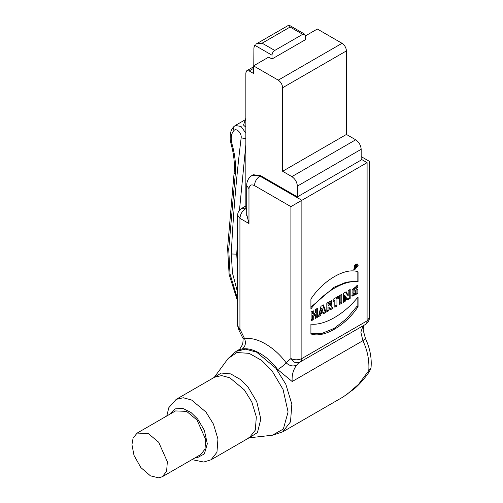 <?xml version="1.0" encoding="UTF-8"?>
<svg xmlns="http://www.w3.org/2000/svg" width="503" height="503" viewBox="0 0 503 503"><rect width="100%" height="100%" fill="white"/><g stroke="black" fill="none" stroke-linecap="round" stroke-linejoin="round"><path stroke-width="0.75" d="M131.949 444.608L133.125 437.931L137.162 433.077L148.247 433.523L158.671 442.219L167.342 461.71L166.619 471.286L162.356 476.712L158.671 477.85L150.447 475.844L140.853 467.564L134.005 455.385L131.949 444.608M310.911 333.615L321.706 333.502L334.181 328.384L346.554 318.701L357.111 306.17L357.111 298.072M358.054 306.711C345.649 325.674 323.316 338.569 310.911 333.923L310.917 324.146C324.542 325.648 344.429 314.168 358.054 296.933L358.054 306.711L357.111 306.17M310.917 307.132L334.118 287.226L346.196 282.196L357.111 281.058L357.111 271.262M358.054 281.598C344.442 280.064 324.529 291.564 310.917 308.817L310.911 299.027C323.316 280.058 345.649 267.162 358.054 271.809L358.054 281.598L357.111 281.058M315.557 317.255L316.752 316.569L317.689 317.116L315.557 318.349L315.557 314.834L313.25 316.167L313.25 319.682L311.118 320.908L311.118 311.992L313.25 310.76L313.25 314.01L312.306 313.47L312.306 311.3M311.118 319.82L312.306 319.135L312.306 315.62L314.614 314.287L315.557 314.834M316.752 316.569L316.752 308.741M313.25 316.167L312.306 315.62M313.25 319.682L312.306 319.135M313.25 314.01L315.557 312.677L315.557 309.427L317.689 308.194L317.689 317.116M321.455 311.558L320.512 311.011L321.178 308.1L322.121 308.647L321.455 311.558L322.807 310.779L322.121 308.647M323.435 312.709L325.114 311.741L322.794 305.252M318.764 315.406L319.619 314.909L320.009 313.231L322.392 311.86L323.335 312.401L320.952 313.778L320.009 313.231M320.952 313.778L320.562 315.456L319.619 314.909M320.562 315.456L318.456 316.676L320.977 306.296L323.41 304.893L326.057 312.281L325.114 311.741M326.057 312.281L323.731 313.627L323.335 312.401M328.943 305.598L328 305.051L328 303.133L329.125 302.743L330.069 303.284L328.943 303.68L328.943 305.598L330.069 303.284M328 303.133L328.943 303.68M329.534 309.188L332.118 307.698L330.194 305.057L331.332 300.624M326.812 310.76L328 310.074L328 306.83L329.037 307.314L328 306.83M332.118 307.698L333.061 308.238L330.477 309.735L329.037 307.314M328.943 307.371L328.943 310.621L328 310.074M328.943 310.621L326.812 311.847L326.812 302.932L331.867 300.763L331.137 305.604L330.194 305.057M331.137 305.604L330.396 305.29M331.339 305.837L330.584 305.522M331.527 306.069L330.76 305.761M331.697 306.308L333.061 308.238M333.156 300.291L333.879 299.876L334.822 300.417L333.156 301.379L333.156 299.266L338.626 296.11L338.626 298.222L337.683 297.675L337.683 296.651M334.822 306.138L336.01 305.453L336.01 298.644L337.683 297.675M338.626 298.222L336.953 299.184L336.01 298.644M336.953 299.184L336.953 305.994L336.01 305.453M336.953 305.994L334.822 307.226L334.822 300.417M339.695 303.322L340.883 302.636L340.883 294.808M341.826 303.183L339.695 304.409L339.695 295.487L341.826 294.261L341.826 303.183L340.883 302.636M348.214 295.538L348.133 290.621L350.189 289.432L350.189 298.354L347.485 299.914L345.423 296.047L345.479 301.071L343.43 302.253L343.43 293.337L346.158 291.759L348.214 295.538L347.271 294.997L345.674 292.042M343.43 301.165L344.536 300.53L344.48 295.5L345.423 296.047M346.542 299.373L349.245 297.807L349.245 289.98M350.189 298.354L349.245 297.807M345.454 296.5L344.511 295.953M345.473 296.921L344.53 296.38M345.479 297.43L344.536 296.883M345.479 301.071L344.536 300.53M347.869 294.846L346.925 294.305M348.051 295.198L347.108 294.651M353.917 293.557L355.722 293.004L355.722 290.294L357.853 289.068L357.853 293.469L352.075 296.198L352.106 289.753L357.778 285.245L357.778 287.502L354.206 289.596L353.917 293.557L352.974 293.01L353.263 289.055L356.834 286.955L356.834 285.553M351.66 295.839L356.91 292.922L356.91 289.609M357.853 293.469L356.91 292.922M357.778 287.502L356.834 286.955M354.672 266.25L355.709 266.741L355.74 266.232L354.797 265.685M355.709 266.741L355.74 266.232L354.672 265.76M355.615 266.307L355.615 266.791M355.791 266.986L355.527 266.357L356.734 267.533L355.791 266.986L355.024 267.433M356.734 267.533L355.967 267.973L354.76 266.709M354.672 266.76L355.615 267.307L355.615 268.181L354.672 267.634M355.615 268.181L354.973 268.552L354.973 266.112L356.558 265.433L356.35 266.703L355.407 266.156M357.275 266.012L356.841 265.05L355.055 265.81L354.747 268.677L357.275 266.012M355.445 264.415L356.841 265.05M357.155 265.395L356.897 263.861M353.747 269.319L355.206 268.772M358.123 265.521L354.634 269.86L354.15 269.709L354.634 265.213L357.438 264.018L358.123 265.521M245.854 127.246L243.527 125.065L245.854 118.142M237.661 299.31L230.016 273.953L228.727 249.475L235.266 174.176C236.064 164.657 234.989 154.635 232.034 144.109L231.028 143.927L230.16 139.325L230.261 134.358C230.707 131.22 231.933 128.605 233.952 126.504L235.241 125.517M232.034 144.109C230.506 138.149 231.147 133.616 233.958 130.497C232.914 128.586 233.078 127.133 234.448 126.134M233.958 130.497C236.404 127.63 241.962 133.37 241.151 137.904L245.854 138.627M235.291 125.492L241.044 126.46L245.854 133.176M238.969 330.251L237.661 325.938L239.931 329.1L238.969 330.251L242.792 338.073L244.691 338.871C246.124 343.316 245.288 346.712 242.169 349.069L239.12 349.598L236.133 351.32L228.066 358.576L213.869 377.872M253.789 65.711L253.908 47.923L254.644 45.182L271.997 55.198L271.997 58.996L268.709 57.097L253.525 65.868L278.247 80.14L342.046 43.302L317.324 29.029L305.434 35.895L304.629 34.122L302.693 34.317L290.086 27.036L289.131 25.2M256.247 43.968L262.132 43.176L274.739 50.451L302.693 34.317M274.739 50.451C273.085 51.608 272.173 53.192 271.997 55.198M253.525 66.824L246.816 70.697L249.142 70.929L253.525 73.463L253.525 65.868M246.816 70.697L245.854 72.828L245.854 208.28L246.703 208.764M271.997 58.996L305.434 39.693L305.434 35.895M342.046 43.302C344.693 45.151 346.152 47.684 346.435 50.897L282.629 87.736C282.353 84.517 280.888 81.989 278.247 80.14M282.629 87.736L282.629 171.278L291.891 176.628L355.69 139.79L346.435 134.446L346.435 50.897M346.435 134.446L282.629 171.278M355.69 139.79C358.997 142.097 360.827 145.266 361.173 149.284L361.173 160.042L297.374 196.88L297.374 186.116C297.022 182.099 295.192 178.936 291.891 176.628M253.254 174.723L260.648 175.679L259.938 176.088L252.185 175.321C248.539 177.704 246.709 181.124 246.703 185.582L248.972 188.744L248.972 223.558L246.803 214.724M254.455 185.582C254.801 181.564 256.631 178.402 259.938 176.088L301.869 200.301L290.904 206.626L254.455 185.582C251.148 184.079 249.325 185.129 248.972 188.744M297.374 196.88L260.648 175.679M245.854 205.966L241.534 208.462L245.407 208.846C242.106 211.153 240.277 214.316 239.931 218.34L239.931 329.1L244.691 338.871C256.197 336.262 274.638 346.913 286.144 362.801C289.502 365.92 292.991 366.7 296.613 365.14C293.161 369.875 291.683 375.332 292.186 381.513L277.7 369.586C281.196 367.448 284.006 365.184 286.144 362.801L290.904 358.532C294.557 360.236 298.216 360.236 301.869 358.532L301.869 200.301L367.096 162.639L361.173 159.218M371.051 367.523L369.78 371.044L368.787 370.604L370.818 368.454M346.039 395.163L358.608 384.267L368.787 370.604C369.441 360.311 367.473 350.346 362.896 340.688L360.852 332.187L363.047 325.831M137.162 433.077L175.534 410.926L186.619 411.372L197.038 420.068L205.708 439.559L204.985 449.129L200.728 454.561L162.356 476.712M347.479 294.129L346.536 293.589M347.674 294.494L346.73 293.947M365.015 324.636C366.36 324.121 367.052 322.869 367.096 320.87L301.869 358.532C301.825 360.525 301.134 361.776 299.788 362.292M241.151 137.904C236.479 175.792 233.185 214.479 231.273 253.965L232.455 272.953L237.661 292.608M231.273 253.965L236.731 254.16L237.661 271.45M228.727 249.475L227.589 247.897L234.134 172.598C234.895 163.607 233.857 154.05 231.028 143.927M235.266 174.176L234.134 172.598M245.854 144.663L239.472 210.191M237.661 237.007L236.731 254.16L237.661 253.625M248.972 223.558L239.931 218.34L237.661 215.171C237.712 212.341 239 210.103 241.534 208.462M262.132 43.176L290.086 27.036M249.142 70.929L253.525 68.395M361.173 149.284L297.374 186.116M369.365 161.375L369.365 317.707L367.096 320.87L367.096 162.639M296.613 365.14L298.857 362.713L294.343 362.229L290.904 358.532L290.904 206.626M246.703 209.588L245.407 208.846L246.124 208.431M371.051 367.555C371.843 358.017 369.988 348.359 365.486 338.576L362.896 340.688L292.186 381.513M277.7 369.586C267.841 355.961 252.034 346.837 242.169 349.069M369.78 371.044C365.436 377.539 360.412 383.368 354.69 388.517L343.209 396.911L282.642 431.882L290.508 421.86L291.841 404.186L285.836 384.298L275.833 368.209L256.593 352.15L245.602 349.164L236.133 351.32M282.642 431.882L272.33 435.24L283.334 429.028L288.081 411.963L283.038 389.397L271.941 370.711L261.623 360.374L249.092 353.339L236.894 352.54L228.066 358.576M249.111 437.805L257.454 432.58L260.831 419.131L256.781 401.734L248.205 387.373L240.296 379.413L230.688 373.899L221.245 373.044L214.247 377.382M249.425 437.635L255.317 430.115L256.323 416.861L251.814 401.947L244.313 389.882L229.884 377.835L221.641 375.596L214.542 377.212L176.169 399.369L183.274 397.747L191.517 399.986L205.947 412.032L213.448 424.098L217.95 439.012L216.95 452.272L211.053 459.786L249.425 437.635M195.692 457.466L197.723 457.466L204.363 453.92L207.318 443.816L204.363 430.31L197.723 419.093L190.989 412.485L182.828 408.392L175.296 408.864L170.498 413.831M354.986 265.647L355.929 266.194M353.81 268.13L354.747 268.677M298.857 362.713L365.492 324.422C368.133 322.568 369.422 320.336 369.365 317.707M237.661 301.511L229.104 274.374L227.589 247.897M237.661 325.938L237.661 215.171M245.332 119.695L235.247 125.511M304.629 34.122L289.137 25.175M288.691 25.219L255.769 44.226M252.896 174.912L252.185 175.321M246.703 185.582L246.703 215.913M361.173 156.596L369.372 161.331M365.486 338.576L363.166 330.106L363.82 325.384M242.792 338.073C243.427 337.802 242.874 344.857 242.257 344.964C240.076 348.755 239.032 350.302 239.12 349.598M272.33 435.24L248.513 437.887M191.964 459.616L203.721 462.037L211.053 459.786M176.169 399.369L168.832 407.65L166.776 415.981"/></g></svg>
